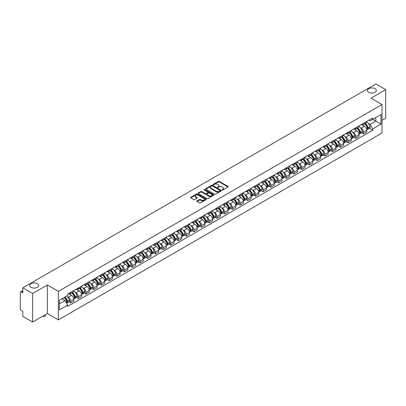 <?xml version="1.0" encoding="UTF-8"?>
<svg xmlns="http://www.w3.org/2000/svg" width="406" height="406" viewBox="0 0 406 406"><rect width="100%" height="100%" fill="white"/><g stroke="black" fill="none" stroke-linecap="round" stroke-linejoin="round"><path stroke-width="0.61" d="M222.183 189.957A0.482 0.279 0 0 0 222.864 189.957L228.015 186.983A0.685 0.396 0 0 0 228.218 186.704A0.685 0.396 0 0 0 228.015 186.425L219.286 181.386A0.685 0.396 0 0 0 218.316 181.386L213.165 184.36A0.482 0.279 0 0 0 213.84 184.75L214.51 184.365A2.192 1.269 0 0 1 217.611 184.365L218.342 184.786A2.192 1.269 0 0 1 218.981 185.684A2.192 1.269 0 0 1 218.342 186.577L217.672 186.963A0.482 0.279 0 0 0 218.352 187.354L219.017 186.968A2.192 1.269 0 0 1 222.123 186.968L222.848 187.389A2.192 1.269 0 0 1 223.493 188.288A2.192 1.269 0 0 1 222.848 189.181L222.183 189.566A0.482 0.279 0 0 0 222.183 189.957L222.183 189.566M37.296 283.677A4.471 2.583 0 0 0 32.424 283.119A4.471 2.583 0 0 0 29.663 285.504A4.471 2.583 0 0 0 30.973 287.331A4.471 2.583 0 0 0 35.845 287.89A4.471 2.583 0 0 0 38.606 285.504A4.471 2.583 0 0 0 37.296 283.677M375.027 88.691A4.471 2.583 0 0 0 370.155 88.132A4.471 2.583 0 0 0 367.394 90.518A4.471 2.583 0 0 0 368.704 92.34A4.471 2.583 0 0 0 373.576 92.903A4.471 2.583 0 0 0 376.337 90.518A4.471 2.583 0 0 0 375.027 88.691M197.027 200.924A0.685 0.396 0 0 0 196.824 201.209A0.685 0.396 0 0 0 197.027 201.488L199.478 202.898A0.685 0.396 0 0 0 200.447 202.898L206.167 199.595A0.685 0.396 0 0 0 206.37 199.316A0.685 0.396 0 0 0 206.167 199.036L197.438 193.997A0.685 0.396 0 0 0 196.468 193.997L190.749 197.301A0.685 0.396 0 0 0 190.546 197.58A0.685 0.396 0 0 0 190.749 197.859L193.703 199.569A0.685 0.396 0 0 0 194.677 199.569L197.123 198.153A0.685 0.396 0 0 0 197.326 197.874A0.685 0.396 0 0 0 197.123 197.595L195.656 196.748A1.832 1.061 0 0 1 195.119 195.996A1.832 1.061 0 0 1 196.25 195.022A1.832 1.061 0 0 1 198.25 195.25L204 198.57A1.832 1.061 0 0 1 204.533 199.316A1.832 1.061 0 0 1 203.401 200.295A1.832 1.061 0 0 1 201.401 200.067L200.447 199.513A0.685 0.396 0 0 0 199.478 199.513L197.027 200.924L197.027 201.488M58.393 291.351L47.375 284.992L32.653 293.492L22.817 287.813L375.87 83.986L385.7 89.66L370.977 98.161L381.995 104.52L58.393 291.351L58.393 319.877L381.995 133.046L381.995 104.52M214.556 194.195A0.685 0.396 0 0 0 215.525 194.195L221.25 190.891A0.685 0.396 0 0 0 221.453 190.612A0.685 0.396 0 0 0 221.25 190.328L212.521 185.288A0.685 0.396 0 0 0 211.551 185.288L205.827 188.592A0.685 0.396 0 0 0 205.629 188.871A0.685 0.396 0 0 0 205.827 189.155L214.556 194.195M204.345 190.064A0.482 0.279 0 0 1 204.832 190.13L204.832 189.561L213.708 194.682A0.685 0.396 0 0 1 213.911 194.961A0.685 0.396 0 0 1 213.708 195.245L207.989 198.549A0.685 0.396 0 0 1 207.014 198.549L198.285 193.505L198.285 192.946A0.685 0.396 0 0 0 198.087 193.226A0.685 0.396 0 0 0 198.285 193.505M198.285 192.946L200.737 191.536A0.685 0.396 0 0 1 201.706 191.536L205.248 193.576A0.685 0.396 0 0 0 206.218 193.576L207.842 192.637A0.685 0.396 0 0 0 208.039 192.358A0.685 0.396 0 0 0 207.842 192.079L204.157 189.952A0.482 0.279 0 0 1 204.832 189.561M32.653 293.492L32.653 322.014L22.817 316.34L22.817 311.29L21.29 310.407A1.396 0.807 -120 0 1 20.3 308.697L20.3 292.548A1.396 0.807 -120 0 1 20.589 291.909L22.817 290.625M381.995 120.323L385.7 118.187L385.7 89.66M32.653 322.014L47.375 313.513L58.393 319.877M22.817 287.813L22.817 292.863L21.29 291.98A1.396 0.807 -120 0 0 20.589 291.909M363.466 123.348A3.212 1.857 60 0 1 362.802 124.789L366.065 122.906A3.212 1.857 -120 0 0 366.73 121.465M360.371 127.692L361.193 128.169A3.212 1.857 60 0 1 363.466 132.102L366.73 130.219A3.212 1.857 -120 0 0 364.456 126.286L362.122 124.936M366.73 130.219L366.73 131.96L363.466 133.843L361.7 132.823M362.802 124.789A3.212 1.857 60 0 1 361.218 124.647M363.466 132.102L363.466 133.843M355.763 127.799A3.212 1.857 60 0 1 355.093 129.24L358.356 127.357A3.212 1.857 -120 0 0 359.021 125.916M353.991 137.274L355.763 138.294L359.021 136.411L359.021 134.67A3.212 1.857 -120 0 0 356.747 130.737L354.413 129.387M355.093 129.24A3.212 1.857 60 0 1 353.514 129.093M352.667 132.143L353.489 132.62A3.212 1.857 60 0 1 355.763 136.553L355.763 138.294M348.054 132.244A3.212 1.857 60 0 1 347.389 133.691L350.647 131.808A3.212 1.857 -120 0 0 351.312 130.367M346.288 141.724L348.054 142.745L351.312 140.862L351.312 139.121A3.212 1.857 -120 0 0 349.043 135.183L346.709 133.838M347.389 133.691A3.212 1.857 60 0 1 345.805 133.544M344.958 136.594L345.78 137.066A3.212 1.857 60 0 1 348.054 141.004L348.054 142.745M340.345 136.695A3.212 1.857 60 0 1 339.68 138.141L342.943 136.259A3.212 1.857 -120 0 0 343.608 134.812M338.579 146.17L340.345 147.195L343.608 145.312L343.608 143.572A3.212 1.857 -120 0 0 341.334 139.634L339 138.289M339.68 138.141A3.212 1.857 60 0 1 338.096 137.994M337.249 141.044L338.071 141.516A3.212 1.857 60 0 1 340.345 145.455L340.345 147.195M332.641 141.146A3.212 1.857 60 0 1 331.971 142.587L335.234 140.704A3.212 1.857 -120 0 0 335.899 139.263M330.87 150.621L332.641 151.641L335.899 149.758L335.899 148.023A3.212 1.857 -120 0 0 333.625 144.084L331.291 142.734M331.971 142.587A3.212 1.857 60 0 1 330.393 142.445M329.545 145.49L330.367 145.967A3.212 1.857 60 0 1 332.641 149.905L332.641 151.641M324.932 145.597A3.212 1.857 60 0 1 324.267 147.038L327.525 145.155A3.212 1.857 -120 0 0 328.19 143.714M323.166 155.072L324.932 156.092L328.19 154.209L328.19 152.468A3.212 1.857 -120 0 0 325.922 148.535L323.587 147.185M324.267 147.038A3.212 1.857 60 0 1 322.684 146.896M321.836 149.941L322.658 150.418A3.212 1.857 60 0 1 324.932 154.351L324.932 156.092M317.223 150.047A3.212 1.857 60 0 1 316.558 151.489L319.821 149.606A3.212 1.857 -120 0 0 320.486 148.165M315.457 159.522L317.223 160.543L320.486 158.66L320.486 156.919A3.212 1.857 -120 0 0 318.213 152.986L315.878 151.636M316.558 151.489A3.212 1.857 60 0 1 314.975 151.342M314.127 154.392L314.949 154.869A3.212 1.857 60 0 1 317.223 158.802L317.223 160.543M309.519 154.493A3.212 1.857 60 0 1 308.849 155.94L312.112 154.057A3.212 1.857 -120 0 0 312.777 152.61M307.748 163.973L309.519 164.993L312.777 163.11L312.777 161.37A3.212 1.857 -120 0 0 310.504 157.432L308.169 156.087M308.849 155.94A3.212 1.857 60 0 1 307.271 155.792M306.423 158.842L307.246 159.314A3.212 1.857 60 0 1 309.519 163.253L309.519 164.993M301.81 158.944A3.212 1.857 60 0 1 301.145 160.39L304.404 158.507A3.212 1.857 -120 0 0 305.068 157.061M300.044 168.419L301.81 169.444L305.068 167.561L305.068 165.821A3.212 1.857 -120 0 0 302.8 161.882L300.465 160.537M301.145 160.39A3.212 1.857 60 0 1 299.562 160.243M298.714 163.293L299.537 163.765A3.212 1.857 60 0 1 301.81 167.703L301.81 169.444M294.101 163.395A3.212 1.857 60 0 1 293.436 164.836L296.7 162.953A3.212 1.857 -120 0 0 297.365 161.512M292.335 172.87L294.101 173.89L297.365 172.007L297.365 170.271A3.212 1.857 -120 0 0 295.091 166.333L292.756 164.983M293.436 164.836A3.212 1.857 60 0 1 291.853 164.694M291.011 167.739L291.833 168.216A3.212 1.857 60 0 1 294.101 172.154L294.101 173.89M286.397 167.845A3.212 1.857 60 0 1 285.733 169.287L288.991 167.404A3.212 1.857 -120 0 0 289.656 165.963M284.626 177.32L286.397 178.341L289.656 176.458L289.656 174.717A3.212 1.857 -120 0 0 287.382 170.784L285.048 169.434M285.733 169.287A3.212 1.857 60 0 1 284.149 169.145M283.302 172.19L284.124 172.667A3.212 1.857 60 0 1 286.397 176.6L286.397 178.341M278.689 172.296A3.212 1.857 60 0 1 278.024 173.738L281.282 171.855A3.212 1.857 -120 0 0 281.947 170.413M276.922 181.771L278.689 182.791L281.952 180.909L281.952 179.168A3.212 1.857 -120 0 0 279.678 175.235L277.344 173.885M278.024 173.738A3.212 1.857 60 0 1 276.44 173.59M275.593 176.64L276.415 177.112A3.212 1.857 60 0 1 278.689 181.051L278.689 182.791M270.98 176.742A3.212 1.857 60 0 1 270.315 178.188L273.578 176.305A3.212 1.857 -120 0 0 274.243 174.859M269.214 186.222L270.98 187.242L274.243 185.359L274.243 183.619A3.212 1.857 -120 0 0 271.969 179.68L269.635 178.335M270.315 178.188A3.212 1.857 60 0 1 268.731 178.041M267.889 181.091L268.711 181.563A3.212 1.857 60 0 1 270.98 185.501L270.98 187.242M263.276 181.193A3.212 1.857 60 0 1 262.611 182.634L265.869 180.751A3.212 1.857 -120 0 0 266.534 179.31M261.505 190.668L263.276 191.693L266.534 189.81L266.534 188.069A3.212 1.857 -120 0 0 264.26 184.131L261.931 182.786M262.611 182.634A3.212 1.857 60 0 1 261.028 182.492M260.18 185.537L261.002 186.014A3.212 1.857 60 0 1 263.276 189.952L263.276 191.693M255.567 185.643A3.212 1.857 60 0 1 254.902 187.085L258.16 185.202A3.212 1.857 -120 0 0 258.83 183.761M253.801 195.119L255.567 196.139L258.83 194.256L258.83 192.515A3.212 1.857 -120 0 0 256.556 188.582L254.222 187.232M254.902 187.085A3.212 1.857 60 0 1 253.319 186.943M252.471 189.988L253.293 190.465A3.212 1.857 60 0 1 255.567 194.398L255.567 196.139M247.858 190.094A3.212 1.857 60 0 1 247.193 191.536L250.456 189.653A3.212 1.857 -120 0 0 251.121 188.211M246.092 199.569L247.858 200.589L251.121 198.707L251.121 196.966A3.212 1.857 -120 0 0 248.848 193.033L246.513 191.683M247.193 191.536A3.212 1.857 60 0 1 245.61 191.388M244.767 194.438L245.589 194.916A3.212 1.857 60 0 1 247.858 198.849L247.858 200.589M240.154 194.545A3.212 1.857 60 0 1 239.489 195.986L242.747 194.104A3.212 1.857 -120 0 0 243.412 192.662M238.383 204.02L240.154 205.04L243.412 203.157L243.412 201.417A3.212 1.857 -120 0 0 241.139 197.478L238.809 196.134M239.489 195.986A3.212 1.857 60 0 1 237.906 195.839M237.058 198.889L237.88 199.361A3.212 1.857 60 0 1 240.154 203.299L240.154 205.04M232.445 198.991A3.212 1.857 60 0 1 231.78 200.437L235.038 198.554A3.212 1.857 -120 0 0 235.708 197.108M230.679 208.471L232.445 209.491L235.708 207.608L235.708 205.867A3.212 1.857 -120 0 0 233.435 201.929L231.1 200.584M231.78 200.437A3.212 1.857 60 0 1 230.197 200.29M229.349 203.34L230.172 203.812A3.212 1.857 60 0 1 232.445 207.75L232.445 209.491M224.736 203.442A3.212 1.857 60 0 1 224.071 204.883L227.335 203A3.212 1.857 -120 0 0 227.999 201.559M222.97 212.917L224.736 213.937L227.999 212.059L227.999 210.318A3.212 1.857 -120 0 0 225.726 206.38L223.391 205.035M224.071 204.883A3.212 1.857 60 0 1 222.488 204.741M221.646 207.786L222.468 208.263A3.212 1.857 60 0 1 224.736 212.201L224.736 213.937M217.032 207.892A3.212 1.857 60 0 1 216.368 209.334L219.626 207.451A3.212 1.857 -120 0 0 220.291 206.009M215.261 217.367L217.032 218.387L220.291 216.505L220.291 214.764A3.212 1.857 -120 0 0 218.017 210.831L215.687 209.481M216.368 209.334A3.212 1.857 60 0 1 214.784 209.191M213.937 212.236L214.759 212.714A3.212 1.857 60 0 1 217.032 216.647L217.032 218.387M209.323 212.343A3.212 1.857 60 0 1 208.659 213.784L211.917 211.902A3.212 1.857 -120 0 0 212.587 210.46M207.557 221.818L209.323 222.838L212.587 220.955L212.587 219.215A3.212 1.857 -120 0 0 210.313 215.281L207.979 213.932M208.659 213.784A3.212 1.857 60 0 1 207.075 213.637M206.228 216.687L207.05 217.164A3.212 1.857 60 0 1 209.323 221.097L209.323 222.838M201.615 216.789A3.212 1.857 60 0 1 200.95 218.235L204.213 216.352A3.212 1.857 -120 0 0 204.878 214.911M199.848 226.269L201.615 227.289L204.878 225.406L204.878 223.665A3.212 1.857 -120 0 0 202.604 219.727L200.27 218.382M200.95 218.235A3.212 1.857 60 0 1 199.366 218.088M198.524 221.138L199.346 221.61A3.212 1.857 60 0 1 201.615 225.548L201.615 227.289M193.911 221.24A3.212 1.857 60 0 1 193.246 222.686L196.504 220.803A3.212 1.857 -120 0 0 197.169 219.357M192.139 230.715L193.911 231.74L197.169 229.857L197.169 228.116A3.212 1.857 -120 0 0 194.895 224.178L192.566 222.833M193.246 222.686A3.212 1.857 60 0 1 191.662 222.539M190.815 225.589L191.637 226.061A3.212 1.857 60 0 1 193.911 229.999L193.911 231.74M186.202 225.69A3.212 1.857 60 0 1 185.537 227.132L188.795 225.249A3.212 1.857 -120 0 0 189.465 223.807M184.436 235.165L186.202 236.185L189.465 234.303L189.465 232.567A3.212 1.857 -120 0 0 187.191 228.629L184.857 227.279M185.537 227.132A3.212 1.857 60 0 1 183.954 226.99M183.106 230.035L183.928 230.512A3.212 1.857 60 0 1 186.202 234.45L186.202 236.185M178.493 230.141A3.212 1.857 60 0 1 177.828 231.582L181.091 229.7A3.212 1.857 -120 0 0 181.756 228.258M176.727 239.616L178.493 240.636L181.756 238.753L181.756 237.013A3.212 1.857 -120 0 0 179.482 233.08L177.148 231.73M177.828 231.582A3.212 1.857 60 0 1 176.25 231.44M175.402 234.485L176.224 234.962A3.212 1.857 60 0 1 178.493 238.895L178.493 240.636M170.789 234.592A3.212 1.857 60 0 1 170.124 236.033L173.382 234.15A3.212 1.857 -120 0 0 174.047 232.709M169.018 244.067L170.789 245.087L174.047 243.204L174.047 241.463A3.212 1.857 -120 0 0 171.774 237.53L169.444 236.18M170.124 236.033A3.212 1.857 60 0 1 168.541 235.886M167.693 238.936L168.515 239.413A3.212 1.857 60 0 1 170.789 243.346L170.789 245.087M163.08 239.038A3.212 1.857 60 0 1 162.415 240.484L165.673 238.601A3.212 1.857 -120 0 0 166.343 237.155M161.314 248.518L163.08 249.538L166.343 247.655L166.343 245.914A3.212 1.857 -120 0 0 164.07 241.976L161.735 240.631M162.415 240.484A3.212 1.857 60 0 1 160.832 240.337M159.984 243.387L160.806 243.859A3.212 1.857 60 0 1 163.08 247.797L163.08 249.538M155.371 243.488A3.212 1.857 60 0 1 154.706 244.935L157.97 243.052A3.212 1.857 -120 0 0 158.634 241.606M153.605 252.963L155.371 253.989L158.634 252.106L158.634 250.365A3.212 1.857 -120 0 0 156.361 246.427L154.026 245.082M154.706 244.935A3.212 1.857 60 0 1 153.128 244.788M152.28 247.838L153.103 248.31A3.212 1.857 60 0 1 155.371 252.248L155.371 253.989M147.667 247.939A3.212 1.857 60 0 1 147.002 249.38L150.261 247.498A3.212 1.857 -120 0 0 150.925 246.056M145.896 257.414L147.667 258.434L150.925 256.551L150.925 254.816A3.212 1.857 -120 0 0 148.657 250.878L146.322 249.528M147.002 249.38A3.212 1.857 60 0 1 145.419 249.238M144.572 252.283L145.394 252.76A3.212 1.857 60 0 1 147.667 256.699L147.667 258.434M139.958 252.39A3.212 1.857 60 0 1 139.294 253.831L142.552 251.948A3.212 1.857 -120 0 0 143.222 250.507M138.192 261.865L139.958 262.885L143.222 261.002L143.222 259.261A3.212 1.857 -120 0 0 140.948 255.328L138.613 253.978M139.294 253.831A3.212 1.857 60 0 1 137.71 253.689M136.863 256.734L137.685 257.211A3.212 1.857 60 0 1 139.958 261.144L139.958 262.885M132.249 256.841A3.212 1.857 60 0 1 131.585 258.282L134.848 256.399A3.212 1.857 -120 0 0 135.513 254.958M130.483 266.316L132.249 267.336L135.513 265.453L135.513 263.712A3.212 1.857 -120 0 0 133.239 259.779L130.905 258.429M131.585 258.282A3.212 1.857 60 0 1 130.006 258.135M129.159 261.185L129.981 261.657A3.212 1.857 60 0 1 132.249 265.595L132.249 267.336M124.546 261.286A3.212 1.857 60 0 1 123.881 262.733L127.139 260.85A3.212 1.857 -120 0 0 127.804 259.404M122.774 270.766L124.546 271.787L127.804 269.904L127.804 268.163A3.212 1.857 -120 0 0 125.535 264.225L123.201 262.88M123.881 262.733A3.212 1.857 60 0 1 122.297 262.586M121.45 265.636L122.272 266.108A3.212 1.857 60 0 1 124.546 270.046L124.546 271.787M116.837 265.737A3.212 1.857 60 0 1 116.172 267.178L119.435 265.301A3.212 1.857 -120 0 0 120.1 263.854M115.071 275.212L116.837 276.237L120.1 274.354L120.1 272.614A3.212 1.857 -120 0 0 117.826 268.676L115.492 267.331M116.172 267.178A3.212 1.857 60 0 1 114.588 267.036M113.741 270.086L114.563 270.558A3.212 1.857 60 0 1 116.837 274.497L116.837 276.237M109.128 270.188A3.212 1.857 60 0 1 108.463 271.629L111.726 269.746A3.212 1.857 -120 0 0 112.391 268.305M107.362 279.663L109.133 280.683L112.391 278.8L112.391 277.065A3.212 1.857 -120 0 0 110.117 273.126L107.783 271.776M108.463 271.629A3.212 1.857 60 0 1 106.885 271.487M106.037 274.532L106.859 275.009A3.212 1.857 60 0 1 109.133 278.942L109.133 280.683M101.424 274.639A3.212 1.857 60 0 1 100.759 276.08L104.017 274.197A3.212 1.857 -120 0 0 104.682 272.756M99.653 284.114L101.424 285.134L104.682 283.251L104.682 281.51A3.212 1.857 -120 0 0 102.413 277.577L100.079 276.227M100.759 276.08A3.212 1.857 60 0 1 99.176 275.933M98.328 278.983L99.15 279.46A3.212 1.857 60 0 1 101.424 283.393L101.424 285.134M93.715 279.089A3.212 1.857 60 0 1 93.05 280.531L96.313 278.648A3.212 1.857 -120 0 0 96.978 277.207M91.949 288.565L93.715 289.585L96.978 287.702L96.978 285.961A3.212 1.857 -120 0 0 94.705 282.023L92.37 280.678M93.05 280.531A3.212 1.857 60 0 1 91.467 280.384M90.619 283.434L91.441 283.906A3.212 1.857 60 0 1 93.715 287.844L93.715 289.585M86.011 283.535A3.212 1.857 60 0 1 85.341 284.982L88.604 283.099A3.212 1.857 -120 0 0 89.269 281.652M84.24 293.015L86.011 294.035L89.269 292.153L89.269 290.412A3.212 1.857 -120 0 0 86.996 286.474L84.661 285.129M85.341 284.982A3.212 1.857 60 0 1 83.763 284.834M82.915 287.884L83.737 288.356A3.212 1.857 60 0 1 86.011 292.295L86.011 294.035M78.302 287.986A3.212 1.857 60 0 1 77.637 289.427L80.895 287.544A3.212 1.857 -120 0 0 81.56 286.103M76.531 297.461L78.302 298.481L81.56 296.603L81.56 294.863A3.212 1.857 -120 0 0 79.292 290.924L76.957 289.579M77.637 289.427A3.212 1.857 60 0 1 76.054 289.285M75.206 292.33L76.029 292.807A3.212 1.857 60 0 1 78.302 296.745L78.302 298.481M70.593 292.437A3.212 1.857 60 0 1 69.928 293.878L73.192 291.995A3.212 1.857 -120 0 0 73.856 290.554M68.827 301.912L70.593 302.932L73.856 301.049L73.856 299.308A3.212 1.857 -120 0 0 71.583 295.375L69.248 294.025M69.928 293.878A3.212 1.857 60 0 1 68.345 293.736M67.497 296.781L68.32 297.258A3.212 1.857 60 0 1 70.593 301.191L70.593 302.932M368.927 120.196L370.089 120.866L381.006 114.563L375.768 117.588L375.768 121.125L370.089 124.403L368.08 123.241M59.377 303.789L65.061 300.511L67.68 305.043L59.377 309.834L59.377 300.252L67.68 295.461L67.68 294.117L372.708 118.014L372.708 119.354L381.006 124.145L372.708 128.941L370.089 124.403M381.006 114.563L381.006 124.145M67.68 305.043L67.68 306.383L372.708 130.28L372.708 128.941M47.375 284.992L47.375 313.513M65.061 300.511L61.996 298.74M369.404 128.372L372.708 130.28M222.376 190.028L222.848 189.754A2.192 1.269 0 0 0 223.493 188.856L223.493 188.288M218.981 185.684L218.981 186.252A2.192 1.269 0 0 1 218.342 187.146L217.865 187.425M228.005 186.988L219.286 181.954A0.685 0.396 0 0 0 218.316 181.954L213.353 184.816M221.25 190.328L221.25 190.891L212.521 185.862A0.685 0.396 0 0 0 211.551 185.862L205.837 189.16M220.037 190.805A0.482 0.279 0 0 0 220.037 190.414L212.374 185.989A0.482 0.279 0 0 0 211.699 185.989L210.993 186.395A2.192 1.269 0 0 0 210.349 187.293A2.192 1.269 0 0 0 210.993 188.186L216.231 191.211A2.192 1.269 0 0 0 219.336 191.211L220.037 190.805L220.037 191.378A0.482 0.279 0 0 0 220.179 191.18L220.179 190.612M210.349 187.293L210.349 187.861A2.192 1.269 0 0 0 210.993 188.76L210.993 188.186M220.037 191.378L219.336 191.784A2.192 1.269 0 0 1 216.231 191.784L210.993 188.76M198.295 193.515L200.737 192.104L200.737 191.536M208.039 192.358L208.039 192.931A0.685 0.396 0 0 1 207.842 193.21L206.218 194.149A0.685 0.396 0 0 1 205.248 194.149L201.706 192.104A0.685 0.396 0 0 0 200.737 192.104M204.832 190.13L213.698 195.25M208.917 195.697A1.832 1.061 0 0 0 210.917 195.925A1.832 1.061 0 0 0 212.054 194.951A1.832 1.061 0 0 0 211.516 194.2L209.491 193.033A0.685 0.396 0 0 0 208.522 193.033L206.898 193.972A0.685 0.396 0 0 0 206.695 194.251A0.685 0.396 0 0 0 206.898 194.53L208.917 195.697L208.917 196.271A1.832 1.061 0 0 0 210.917 196.499A1.832 1.061 0 0 0 212.054 195.519L212.054 194.951M206.695 194.251L206.695 194.819A0.685 0.396 0 0 0 206.898 195.098L206.898 194.53M208.917 196.271L206.898 195.098M204.533 199.316L204.533 199.889A1.832 1.061 0 0 1 203.401 200.863A1.832 1.061 0 0 1 201.401 200.635L200.447 200.082A0.685 0.396 0 0 0 199.478 200.082L197.037 201.493M195.119 195.996L195.119 196.57A1.832 1.061 0 0 0 195.656 197.316L195.656 196.748M197.123 197.595L197.123 198.153L195.656 197.316M206.157 199.6L197.438 194.565A0.685 0.396 0 0 0 196.468 194.565L190.754 197.864M364.679 123.703A4.4 2.543 60 0 1 364.705 123.718A4.4 2.543 60 0 1 367.597 127.667L367.623 127.758A0.858 0.492 60 0 1 367.491 128.433A0.858 0.492 60 0 1 367.471 128.443M364.486 123.815A5.308 3.065 60 0 1 367.405 128.2L367.43 128.291A1.766 1.02 60 0 1 367.156 129.676L366.714 129.93M367.455 129.286A1.766 1.02 -120 0 0 367.943 129.22A1.766 1.02 -120 0 0 368.222 127.834L368.196 127.743A5.308 3.065 -120 0 0 365.278 123.358M366.664 122.028A5.308 3.065 60 0 1 369.998 126.702L370.028 126.794A1.766 1.02 60 0 1 369.749 128.179L367.943 129.22M362.675 124.85A5.308 3.065 60 0 1 363.786 125.901M366.369 125.906L367.044 126.296M356.975 128.154A4.4 2.543 60 0 1 356.996 128.169A4.4 2.543 60 0 1 359.894 132.117L359.919 132.209A0.858 0.492 60 0 1 359.782 132.879A0.858 0.492 60 0 1 359.762 132.889M356.783 128.266A5.308 3.065 60 0 1 359.701 132.645L359.726 132.737A1.766 1.02 60 0 1 359.447 134.122L359.005 134.376M359.746 133.736A1.766 1.02 -120 0 0 360.239 133.665A1.766 1.02 -120 0 0 360.518 132.285L360.487 132.194A5.308 3.065 -120 0 0 357.569 127.809M358.955 126.479A5.308 3.065 60 0 1 362.294 131.148L362.319 131.239A1.766 1.02 60 0 1 362.04 132.625L360.239 133.665M354.971 129.301A5.308 3.065 60 0 1 356.077 130.346M358.66 130.356L359.335 130.747M349.267 132.605A4.4 2.543 60 0 1 349.287 132.62A4.4 2.543 60 0 1 352.185 136.568L352.21 136.66A0.858 0.492 60 0 1 352.073 137.329A0.858 0.492 60 0 1 352.058 137.34M349.074 132.716A5.308 3.065 60 0 1 351.992 137.096L352.017 137.187A1.766 1.02 60 0 1 351.738 138.573L351.302 138.827M352.043 138.182A1.766 1.02 -120 0 0 352.53 138.116A1.766 1.02 -120 0 0 352.809 136.731L352.784 136.639A5.308 3.065 -120 0 0 349.865 132.26M351.246 130.93A5.308 3.065 60 0 1 354.585 135.599L354.611 135.69A1.766 1.02 60 0 1 354.331 137.076L352.53 138.116M347.262 133.752A5.308 3.065 60 0 1 348.373 134.797M350.951 134.807L351.632 135.198M341.558 137.055A4.4 2.543 60 0 1 341.583 137.066A4.4 2.543 60 0 1 344.476 141.019L344.501 141.11A0.858 0.492 60 0 1 344.369 141.78A0.858 0.492 60 0 1 344.349 141.79M341.365 137.167A5.308 3.065 60 0 1 344.283 141.547L344.308 141.638A1.766 1.02 60 0 1 344.034 143.024L343.593 143.277M344.334 142.633A1.766 1.02 -120 0 0 344.821 142.567A1.766 1.02 -120 0 0 345.1 141.181L345.075 141.09A5.308 3.065 -120 0 0 342.156 136.71M343.542 135.376A5.308 3.065 60 0 1 346.876 140.05L346.907 140.141A1.766 1.02 60 0 1 346.628 141.527L344.821 142.567M339.553 138.202A5.308 3.065 60 0 1 340.664 139.248M343.248 139.253L343.923 139.644M333.854 141.506A4.4 2.543 60 0 1 333.874 141.516A4.4 2.543 60 0 1 336.772 145.465L336.797 145.556A0.858 0.492 60 0 1 336.66 146.231A0.858 0.492 60 0 1 336.64 146.241M333.661 141.618A5.308 3.065 60 0 1 336.579 145.998L336.604 146.089A1.766 1.02 60 0 1 336.325 147.474L335.884 147.728M336.625 147.084A1.766 1.02 -120 0 0 337.117 147.018A1.766 1.02 -120 0 0 337.396 145.632L337.366 145.541A5.308 3.065 -120 0 0 334.448 141.161M335.833 139.826A5.308 3.065 60 0 1 339.172 144.5L339.198 144.592A1.766 1.02 60 0 1 338.919 145.977L337.117 147.018M331.849 142.653A5.308 3.065 60 0 1 332.956 143.699M335.539 143.704L336.214 144.094M326.145 145.952A4.4 2.543 60 0 1 326.165 145.967A4.4 2.543 60 0 1 329.063 149.915L329.088 150.007A0.858 0.492 60 0 1 328.956 150.682A0.858 0.492 60 0 1 328.936 150.692M325.952 146.064A5.308 3.065 60 0 1 328.87 150.448L328.896 150.54A1.766 1.02 60 0 1 328.616 151.925L328.18 152.174M328.921 151.534A1.766 1.02 -120 0 0 329.408 151.468A1.766 1.02 -120 0 0 329.687 150.083L329.662 149.992A5.308 3.065 -120 0 0 326.744 145.607M328.124 144.277A5.308 3.065 60 0 1 331.463 148.951L331.489 149.043A1.766 1.02 60 0 1 331.21 150.423L329.408 151.468M324.14 147.099A5.308 3.065 60 0 1 325.252 148.149M327.83 148.154L328.51 148.545M318.436 150.403A4.4 2.543 60 0 1 318.461 150.418A4.4 2.543 60 0 1 321.354 154.366L321.379 154.458A0.858 0.492 60 0 1 321.247 155.128A0.858 0.492 60 0 1 321.227 155.138M318.243 150.514A5.308 3.065 60 0 1 321.161 154.894L321.187 154.985A1.766 1.02 60 0 1 320.913 156.371L320.471 156.625M321.212 155.98A1.766 1.02 -120 0 0 321.699 155.914A1.766 1.02 -120 0 0 321.978 154.529L321.953 154.437A5.308 3.065 -120 0 0 319.035 150.058M320.42 148.728A5.308 3.065 60 0 1 323.755 153.397L323.785 153.488A1.766 1.02 60 0 1 323.506 154.874L321.699 155.914M316.431 151.55A5.308 3.065 60 0 1 317.543 152.595M320.126 152.605L320.801 152.996M310.732 154.853A4.4 2.543 60 0 1 310.752 154.869A4.4 2.543 60 0 1 313.65 158.817L313.676 158.908A0.858 0.492 60 0 1 313.539 159.578A0.858 0.492 60 0 1 313.518 159.588M310.539 154.965A5.308 3.065 60 0 1 313.457 159.345L313.483 159.436A1.766 1.02 60 0 1 313.204 160.822L312.762 161.075M313.503 160.431A1.766 1.02 -120 0 0 313.995 160.365A1.766 1.02 -120 0 0 314.274 158.979L314.244 158.888A5.308 3.065 -120 0 0 311.326 154.508M312.711 153.179A5.308 3.065 60 0 1 316.051 157.848L316.076 157.939A1.766 1.02 60 0 1 315.797 159.325L313.995 160.365M308.727 156A5.308 3.065 60 0 1 309.834 157.046M312.417 157.056L313.092 157.447M303.023 159.304A4.4 2.543 60 0 1 303.043 159.314A4.4 2.543 60 0 1 305.941 163.268L305.967 163.359A0.858 0.492 60 0 1 305.835 164.029A0.858 0.492 60 0 1 305.814 164.039M302.83 159.416A5.308 3.065 60 0 1 305.748 163.796L305.774 163.887A1.766 1.02 60 0 1 305.495 165.272L305.058 165.526M305.799 164.882A1.766 1.02 -120 0 0 306.286 164.816A1.766 1.02 -120 0 0 306.566 163.43L306.54 163.339A5.308 3.065 -120 0 0 303.622 158.959M305.002 157.624A5.308 3.065 60 0 1 308.342 162.298L308.367 162.39A1.766 1.02 60 0 1 308.088 163.775L306.286 164.816M301.019 160.451A5.308 3.065 60 0 1 302.13 161.497M304.708 161.502L305.388 161.892M295.314 163.755A4.4 2.543 60 0 1 295.34 163.765A4.4 2.543 60 0 1 298.232 167.714L298.263 167.805A0.858 0.492 60 0 1 298.126 168.48A0.858 0.492 60 0 1 298.105 168.49M295.121 163.862A5.308 3.065 60 0 1 298.04 168.246L298.07 168.338A1.766 1.02 60 0 1 297.791 169.723L297.349 169.977M298.09 169.332A1.766 1.02 -120 0 0 298.577 169.266A1.766 1.02 -120 0 0 298.857 167.881L298.831 167.79A5.308 3.065 -120 0 0 295.913 163.41M297.299 162.075A5.308 3.065 60 0 1 300.633 166.749L300.663 166.841A1.766 1.02 60 0 1 300.384 168.226L298.577 169.266M293.315 164.897A5.308 3.065 60 0 1 294.421 165.947M297.004 165.952L297.679 166.343M287.61 168.201A4.4 2.543 60 0 1 287.631 168.216A4.4 2.543 60 0 1 290.529 172.164L290.554 172.256A0.858 0.492 60 0 1 290.417 172.931A0.858 0.492 60 0 1 290.397 172.941M287.418 168.312A5.308 3.065 60 0 1 290.336 172.697L290.361 172.789A1.766 1.02 60 0 1 290.082 174.174L289.645 174.423M290.381 173.783A1.766 1.02 -120 0 0 290.874 173.717A1.766 1.02 -120 0 0 291.153 172.332L291.122 172.24A5.308 3.065 -120 0 0 288.204 167.856M289.59 166.526A5.308 3.065 60 0 1 292.929 171.2L292.954 171.286A1.766 1.02 60 0 1 292.675 172.672L290.874 173.717M285.606 169.348A5.308 3.065 60 0 1 286.712 170.398M289.295 170.403L289.97 170.794M279.901 172.651A4.4 2.543 60 0 1 279.922 172.667A4.4 2.543 60 0 1 282.82 176.615L282.845 176.706A0.858 0.492 60 0 1 282.713 177.376A0.858 0.492 60 0 1 282.693 177.386M279.709 172.763A5.308 3.065 60 0 1 282.627 177.143L282.652 177.234A1.766 1.02 60 0 1 282.373 178.62L281.937 178.873M282.677 178.229A1.766 1.02 -120 0 0 283.165 178.163A1.766 1.02 -120 0 0 283.444 176.777L283.418 176.686A5.308 3.065 -120 0 0 280.5 172.306M281.881 170.977A5.308 3.065 60 0 1 285.22 175.646L285.245 175.737A1.766 1.02 60 0 1 284.966 177.123L283.165 178.163M277.897 173.798A5.308 3.065 60 0 1 279.008 174.844M281.586 174.854L282.266 175.245M272.193 177.102A4.4 2.543 60 0 1 272.218 177.112A4.4 2.543 60 0 1 275.111 181.066L275.141 181.157A0.858 0.492 60 0 1 275.004 181.827A0.858 0.492 60 0 1 274.984 181.837M272 177.214A5.308 3.065 60 0 1 274.918 181.594L274.948 181.685A1.766 1.02 60 0 1 274.669 183.07L274.228 183.324M274.969 182.68A1.766 1.02 -120 0 0 275.456 182.614A1.766 1.02 -120 0 0 275.735 181.228L275.71 181.137A5.308 3.065 -120 0 0 272.791 176.757M274.177 175.428A5.308 3.065 60 0 1 277.516 180.097L277.542 180.188A1.766 1.02 60 0 1 277.262 181.573L275.456 182.614M270.193 178.249A5.308 3.065 60 0 1 271.299 179.295M273.883 179.305L274.557 179.696M264.489 181.553A4.4 2.543 60 0 1 264.509 181.563A4.4 2.543 60 0 1 267.407 185.517L267.432 185.608A0.858 0.492 60 0 1 267.295 186.278A0.858 0.492 60 0 1 267.275 186.288M264.296 181.665A5.308 3.065 60 0 1 267.214 186.044L267.239 186.136A1.766 1.02 60 0 1 266.96 187.521L266.524 187.775M267.26 187.13A1.766 1.02 -120 0 0 267.752 187.064A1.766 1.02 -120 0 0 268.031 185.679L268.006 185.588A5.308 3.065 -120 0 0 265.088 181.208M266.468 179.873A5.308 3.065 60 0 1 269.807 184.547L269.833 184.639A1.766 1.02 60 0 1 269.554 186.024L267.752 187.064M262.484 182.7A5.308 3.065 60 0 1 263.59 183.745M266.174 183.751L266.854 184.141M256.78 186.004A4.4 2.543 60 0 1 256.8 186.014A4.4 2.543 60 0 1 259.698 189.962L259.723 190.054A0.858 0.492 60 0 1 259.591 190.729A0.858 0.492 60 0 1 259.571 190.739M256.587 186.11A5.308 3.065 60 0 1 259.505 190.495L259.53 190.587A1.766 1.02 60 0 1 259.251 191.972L258.815 192.226M259.556 191.581A1.766 1.02 -120 0 0 260.043 191.515A1.766 1.02 -120 0 0 260.322 190.13L260.297 190.038A5.308 3.065 -120 0 0 257.379 185.659M258.759 184.324A5.308 3.065 60 0 1 262.098 188.998L262.124 189.089A1.766 1.02 60 0 1 261.845 190.475L260.043 191.515M254.775 187.146A5.308 3.065 60 0 1 255.887 188.196M258.465 188.201L259.145 188.592M249.071 190.45A4.4 2.543 60 0 1 249.096 190.465A4.4 2.543 60 0 1 251.989 194.413L252.019 194.504A0.858 0.492 60 0 1 251.882 195.179A0.858 0.492 60 0 1 251.862 195.19M248.878 190.561A5.308 3.065 60 0 1 251.796 194.946L251.827 195.037A1.766 1.02 60 0 1 251.547 196.418L251.106 196.671M251.847 196.032A1.766 1.02 -120 0 0 252.334 195.966A1.766 1.02 -120 0 0 252.613 194.581L252.588 194.489A5.308 3.065 -120 0 0 249.67 190.104M251.055 188.775A5.308 3.065 60 0 1 254.395 193.444L254.42 193.535A1.766 1.02 60 0 1 254.141 194.921L252.334 195.966M247.071 191.596A5.308 3.065 60 0 1 248.178 192.642M250.761 192.652L251.436 193.043M241.367 194.9A4.4 2.543 60 0 1 241.387 194.916A4.4 2.543 60 0 1 244.285 198.864L244.31 198.955A0.858 0.492 60 0 1 244.173 199.625A0.858 0.492 60 0 1 244.153 199.635M241.174 195.012A5.308 3.065 60 0 1 244.092 199.392L244.118 199.483A1.766 1.02 60 0 1 243.839 200.868L243.402 201.122M244.138 200.478A1.766 1.02 -120 0 0 244.63 200.412A1.766 1.02 -120 0 0 244.909 199.026L244.884 198.935A5.308 3.065 -120 0 0 241.966 194.555M243.346 193.226A5.308 3.065 60 0 1 246.686 197.895L246.711 197.986A1.766 1.02 60 0 1 246.432 199.371L244.63 200.412M239.362 196.047A5.308 3.065 60 0 1 240.469 197.093M243.052 197.103L243.732 197.494M233.658 199.351A4.4 2.543 60 0 1 233.678 199.361A4.4 2.543 60 0 1 236.576 203.315L236.602 203.406A0.858 0.492 60 0 1 236.47 204.076A0.858 0.492 60 0 1 236.449 204.086M233.465 199.463A5.308 3.065 60 0 1 236.383 203.842L236.409 203.934A1.766 1.02 60 0 1 236.13 205.319L235.693 205.573M236.434 204.928A1.766 1.02 -120 0 0 236.921 204.863A1.766 1.02 -120 0 0 237.2 203.477L237.175 203.386A5.308 3.065 -120 0 0 234.257 199.006M235.637 197.676A5.308 3.065 60 0 1 238.977 202.345L239.002 202.437A1.766 1.02 60 0 1 238.723 203.822L236.921 204.863M231.653 200.498A5.308 3.065 60 0 1 232.765 201.543M235.343 201.549L236.023 201.939M225.949 203.802A4.4 2.543 60 0 1 225.975 203.812A4.4 2.543 60 0 1 228.867 207.765L228.898 207.852A0.858 0.492 60 0 1 228.761 208.527A0.858 0.492 60 0 1 228.74 208.537M225.756 203.913A5.308 3.065 60 0 1 228.674 208.293L228.705 208.385A1.766 1.02 60 0 1 228.426 209.77L227.984 210.024M228.725 209.379A1.766 1.02 -120 0 0 229.212 209.313A1.766 1.02 -120 0 0 229.491 207.928L229.466 207.836A5.308 3.065 -120 0 0 226.548 203.457M227.933 202.122A5.308 3.065 60 0 1 231.273 206.796L231.298 206.887A1.766 1.02 60 0 1 231.019 208.273L229.212 209.313M223.95 204.949A5.308 3.065 60 0 1 225.056 205.994M227.639 205.999L228.314 206.39M218.245 208.248A4.4 2.543 60 0 1 218.266 208.263A4.4 2.543 60 0 1 221.163 212.211L221.189 212.302A0.858 0.492 60 0 1 221.052 212.977A0.858 0.492 60 0 1 221.031 212.988M218.052 208.359A5.308 3.065 60 0 1 220.971 212.744L220.996 212.835A1.766 1.02 60 0 1 220.717 214.221L220.28 214.475M221.016 213.83A1.766 1.02 -120 0 0 221.509 213.764A1.766 1.02 -120 0 0 221.788 212.379L221.762 212.287A5.308 3.065 -120 0 0 218.844 207.902M220.225 206.573A5.308 3.065 60 0 1 223.564 211.247L223.589 211.338A1.766 1.02 60 0 1 223.31 212.724L221.509 213.764M216.241 209.394A5.308 3.065 60 0 1 217.347 210.445M219.93 210.45L220.61 210.841M210.536 212.698A4.4 2.543 60 0 1 210.557 212.714A4.4 2.543 60 0 1 213.454 216.662L213.48 216.753A0.858 0.492 60 0 1 213.348 217.423A0.858 0.492 60 0 1 213.328 217.433M210.344 212.81A5.308 3.065 60 0 1 213.262 217.19L213.287 217.281A1.766 1.02 60 0 1 213.008 218.667L212.571 218.92M213.312 218.281A1.766 1.02 -120 0 0 213.8 218.21A1.766 1.02 -120 0 0 214.079 216.829L214.053 216.738A5.308 3.065 -120 0 0 211.135 212.353M212.516 211.024A5.308 3.065 60 0 1 215.855 215.693L215.88 215.784A1.766 1.02 60 0 1 215.601 217.169L213.8 218.21M208.532 213.845A5.308 3.065 60 0 1 209.643 214.891M212.221 214.901L212.901 215.292M202.827 217.149A4.4 2.543 60 0 1 202.853 217.164A4.4 2.543 60 0 1 205.746 221.113L205.776 221.204A0.858 0.492 60 0 1 205.639 221.874A0.858 0.492 60 0 1 205.619 221.884M202.635 217.261A5.308 3.065 60 0 1 205.553 221.64L205.583 221.732A1.766 1.02 60 0 1 205.304 223.117L204.863 223.371M205.603 222.727A1.766 1.02 -120 0 0 206.091 222.661A1.766 1.02 -120 0 0 206.37 221.275L206.344 221.184A5.308 3.065 -120 0 0 203.426 216.804M204.812 215.474A5.308 3.065 60 0 1 208.151 220.143L208.176 220.235A1.766 1.02 60 0 1 207.897 221.62L206.091 222.661M200.828 218.296A5.308 3.065 60 0 1 201.934 219.341M204.517 219.352L205.192 219.742M195.124 221.6A4.4 2.543 60 0 1 195.144 221.61A4.4 2.543 60 0 1 198.042 225.563L198.067 225.655A0.858 0.492 60 0 1 197.93 226.325A0.858 0.492 60 0 1 197.91 226.335M194.931 221.712A5.308 3.065 60 0 1 197.849 226.091L197.874 226.183A1.766 1.02 60 0 1 197.595 227.568L197.159 227.822M197.895 227.177A1.766 1.02 -120 0 0 198.387 227.111A1.766 1.02 -120 0 0 198.666 225.726L198.641 225.635A5.308 3.065 -120 0 0 195.722 221.255M197.103 219.92A5.308 3.065 60 0 1 200.442 224.594L200.468 224.685A1.766 1.02 60 0 1 200.188 226.071L198.387 227.111M193.119 222.747A5.308 3.065 60 0 1 194.225 223.792M196.808 223.797L197.489 224.188M187.415 226.051A4.4 2.543 60 0 1 187.435 226.061A4.4 2.543 60 0 1 190.333 230.009L190.358 230.1A0.858 0.492 60 0 1 190.226 230.775A0.858 0.492 60 0 1 190.206 230.786M187.222 226.162A5.308 3.065 60 0 1 190.14 230.542L190.165 230.633A1.766 1.02 60 0 1 189.886 232.019L189.45 232.273M190.191 231.628A1.766 1.02 -120 0 0 190.678 231.562A1.766 1.02 -120 0 0 190.957 230.177L190.932 230.085A5.308 3.065 -120 0 0 188.014 225.706M189.394 224.371A5.308 3.065 60 0 1 192.733 229.045L192.759 229.136A1.766 1.02 60 0 1 192.48 230.522L190.678 231.562M185.41 227.198A5.308 3.065 60 0 1 186.521 228.243M189.105 228.248L189.78 228.639M179.706 230.496A4.4 2.543 60 0 1 179.731 230.512A4.4 2.543 60 0 1 182.629 234.46L182.654 234.551A0.858 0.492 60 0 1 182.517 235.226A0.858 0.492 60 0 1 182.497 235.236M179.518 230.608A5.308 3.065 60 0 1 182.436 234.993L182.461 235.084A1.766 1.02 60 0 1 182.182 236.47L181.741 236.718M182.482 236.079A1.766 1.02 -120 0 0 182.969 236.013A1.766 1.02 -120 0 0 183.248 234.627L183.223 234.536A5.308 3.065 -120 0 0 180.305 230.151M181.69 228.822A5.308 3.065 60 0 1 185.029 233.496L185.055 233.587A1.766 1.02 60 0 1 184.776 234.967L182.969 236.013M177.706 231.643A5.308 3.065 60 0 1 178.813 232.694M181.396 232.699L182.071 233.09M172.002 234.947A4.4 2.543 60 0 1 172.022 234.962A4.4 2.543 60 0 1 174.92 238.911L174.945 239.002A0.858 0.492 60 0 1 174.808 239.672A0.858 0.492 60 0 1 174.793 239.682M171.809 235.059A5.308 3.065 60 0 1 174.727 239.438L174.753 239.53A1.766 1.02 60 0 1 174.473 240.915L174.037 241.169M174.778 240.525A1.766 1.02 -120 0 0 175.265 240.459A1.766 1.02 -120 0 0 175.544 239.073L175.519 238.982A5.308 3.065 -120 0 0 172.601 234.602M173.981 233.272A5.308 3.065 60 0 1 177.32 237.941L177.346 238.033A1.766 1.02 60 0 1 177.067 239.418L175.265 240.459M169.997 236.094A5.308 3.065 60 0 1 171.104 237.14M173.687 237.15L174.367 237.54M164.293 239.398A4.4 2.543 60 0 1 164.318 239.413A4.4 2.543 60 0 1 167.211 243.361L167.236 243.453A0.858 0.492 60 0 1 167.105 244.123A0.858 0.492 60 0 1 167.084 244.133M164.1 239.51A5.308 3.065 60 0 1 167.018 243.889L167.044 243.981A1.766 1.02 60 0 1 166.764 245.366L166.328 245.62M167.069 244.975A1.766 1.02 -120 0 0 167.556 244.909A1.766 1.02 -120 0 0 167.835 243.524L167.81 243.433A5.308 3.065 -120 0 0 164.892 239.053M166.272 237.723A5.308 3.065 60 0 1 169.612 242.392L169.637 242.483A1.766 1.02 60 0 1 169.358 243.869L167.556 244.909M162.288 240.545A5.308 3.065 60 0 1 163.4 241.59M165.983 241.6L166.658 241.991M156.584 243.849A4.4 2.543 60 0 1 156.609 243.859A4.4 2.543 60 0 1 159.507 247.812L159.533 247.904A0.858 0.492 60 0 1 159.396 248.573A0.858 0.492 60 0 1 159.375 248.584M156.396 243.96A5.308 3.065 60 0 1 159.314 248.34L159.34 248.431A1.766 1.02 60 0 1 159.061 249.817L158.619 250.071M159.36 249.426A1.766 1.02 -120 0 0 159.852 249.36A1.766 1.02 -120 0 0 160.126 247.975L160.101 247.883A5.308 3.065 -120 0 0 157.183 243.504M158.568 242.169A5.308 3.065 60 0 1 161.908 246.843L161.933 246.934A1.766 1.02 60 0 1 161.654 248.32L159.852 249.36M154.584 244.996A5.308 3.065 60 0 1 155.691 246.041M158.274 246.046L158.949 246.437M148.88 248.299A4.4 2.543 60 0 1 148.9 248.31A4.4 2.543 60 0 1 151.798 252.258L151.824 252.349A0.858 0.492 60 0 1 151.687 253.024A0.858 0.492 60 0 1 151.671 253.034M148.687 248.406A5.308 3.065 60 0 1 151.605 252.791L151.631 252.882A1.766 1.02 60 0 1 151.352 254.268L150.915 254.521M151.656 253.877A1.766 1.02 -120 0 0 152.143 253.811A1.766 1.02 -120 0 0 152.423 252.425L152.397 252.334A5.308 3.065 -120 0 0 149.479 247.954M150.859 246.62A5.308 3.065 60 0 1 154.199 251.294L154.224 251.385A1.766 1.02 60 0 1 153.945 252.771L152.143 253.811M146.876 249.441A5.308 3.065 60 0 1 147.987 250.492M150.565 250.497L151.245 250.888M141.171 252.745A4.4 2.543 60 0 1 141.197 252.76A4.4 2.543 60 0 1 144.089 256.709L144.115 256.8A0.858 0.492 60 0 1 143.983 257.475A0.858 0.492 60 0 1 143.963 257.485M140.978 252.857A5.308 3.065 60 0 1 143.897 257.242L143.922 257.333A1.766 1.02 60 0 1 143.643 258.718L143.206 258.967M143.947 258.328A1.766 1.02 -120 0 0 144.434 258.262A1.766 1.02 -120 0 0 144.714 256.876L144.688 256.785A5.308 3.065 -120 0 0 141.77 252.4M143.156 251.07A5.308 3.065 60 0 1 146.49 255.744L146.515 255.831A1.766 1.02 60 0 1 146.241 257.216L144.434 258.262M139.167 253.892A5.308 3.065 60 0 1 140.278 254.943M142.861 254.948L143.536 255.338M133.462 257.196A4.4 2.543 60 0 1 133.488 257.211A4.4 2.543 60 0 1 136.386 261.159L136.411 261.251A0.858 0.492 60 0 1 136.274 261.921A0.858 0.492 60 0 1 136.254 261.931M133.275 257.308A5.308 3.065 60 0 1 136.193 261.687L136.218 261.779A1.766 1.02 60 0 1 135.939 263.164L135.497 263.418M136.238 262.773A1.766 1.02 -120 0 0 136.731 262.707A1.766 1.02 -120 0 0 137.005 261.322L136.979 261.231A5.308 3.065 -120 0 0 134.061 256.851M135.447 255.521A5.308 3.065 60 0 1 138.786 260.19L138.811 260.282A1.766 1.02 60 0 1 138.532 261.667L136.731 262.707M131.463 258.343A5.308 3.065 60 0 1 132.569 259.388M135.152 259.398L135.827 259.789M125.758 261.647A4.4 2.543 60 0 1 125.779 261.657A4.4 2.543 60 0 1 128.677 265.61L128.702 265.702A0.858 0.492 60 0 1 128.565 266.372A0.858 0.492 60 0 1 128.55 266.382M125.566 261.758A5.308 3.065 60 0 1 128.484 266.138L128.509 266.229A1.766 1.02 60 0 1 128.23 267.615L127.794 267.869M128.535 267.224A1.766 1.02 -120 0 0 129.022 267.158A1.766 1.02 -120 0 0 129.301 265.773L129.275 265.681A5.308 3.065 -120 0 0 126.357 261.302M127.738 259.972A5.308 3.065 60 0 1 131.077 264.641L131.102 264.732A1.766 1.02 60 0 1 130.823 266.118L129.022 267.158M123.754 262.794A5.308 3.065 60 0 1 124.865 263.839M127.443 263.849L128.123 264.24M118.05 266.097A4.4 2.543 60 0 1 118.075 266.108A4.4 2.543 60 0 1 120.968 270.061L120.993 270.152A0.858 0.492 60 0 1 120.861 270.822A0.858 0.492 60 0 1 120.841 270.832M117.857 266.209A5.308 3.065 60 0 1 120.775 270.589L120.8 270.68A1.766 1.02 60 0 1 120.521 272.066L120.085 272.319M120.826 271.675A1.766 1.02 -120 0 0 121.313 271.609A1.766 1.02 -120 0 0 121.592 270.223L121.567 270.132A5.308 3.065 -120 0 0 118.648 265.752M120.034 264.418A5.308 3.065 60 0 1 123.368 269.092L123.394 269.183A1.766 1.02 60 0 1 123.119 270.569L121.313 271.609M116.045 267.244A5.308 3.065 60 0 1 117.156 268.29M119.74 268.295L120.415 268.686M110.346 270.548A4.4 2.543 60 0 1 110.366 270.558A4.4 2.543 60 0 1 113.264 274.507L113.289 274.598A0.858 0.492 60 0 1 113.152 275.273A0.858 0.492 60 0 1 113.132 275.283M110.153 270.655A5.308 3.065 60 0 1 113.071 275.04L113.096 275.131A1.766 1.02 60 0 1 112.817 276.516L112.376 276.77M113.117 276.126A1.766 1.02 -120 0 0 113.609 276.06A1.766 1.02 -120 0 0 113.883 274.674L113.858 274.583A5.308 3.065 -120 0 0 110.939 270.203M112.325 268.868A5.308 3.065 60 0 1 115.664 273.542L115.69 273.634A1.766 1.02 60 0 1 115.411 275.019L113.609 276.06M108.341 271.69A5.308 3.065 60 0 1 109.447 272.741M112.031 272.746L112.706 273.137M102.637 274.994A4.4 2.543 60 0 1 102.657 275.009A4.4 2.543 60 0 1 105.555 278.958L105.58 279.049A0.858 0.492 60 0 1 105.443 279.724A0.858 0.492 60 0 1 105.428 279.734M102.444 275.106A5.308 3.065 60 0 1 105.362 279.49L105.387 279.582A1.766 1.02 60 0 1 105.108 280.962L104.672 281.216M105.413 280.576A1.766 1.02 -120 0 0 105.9 280.51A1.766 1.02 -120 0 0 106.179 279.125L106.154 279.034A5.308 3.065 -120 0 0 103.236 274.649M104.616 273.319A5.308 3.065 60 0 1 107.955 277.988L107.981 278.08A1.766 1.02 60 0 1 107.702 279.465L105.9 280.51M100.632 276.141A5.308 3.065 60 0 1 101.744 277.186M104.322 277.197L105.002 277.587M94.928 279.445A4.4 2.543 60 0 1 94.953 279.46A4.4 2.543 60 0 1 97.846 283.408L97.871 283.5A0.858 0.492 60 0 1 97.739 284.17A0.858 0.492 60 0 1 97.719 284.18M94.735 279.556A5.308 3.065 60 0 1 97.653 283.936L97.679 284.027A1.766 1.02 60 0 1 97.399 285.413L96.963 285.667M97.704 285.022A1.766 1.02 -120 0 0 98.191 284.956A1.766 1.02 -120 0 0 98.47 283.571L98.445 283.479A5.308 3.065 -120 0 0 95.527 279.1M96.912 277.77A5.308 3.065 60 0 1 100.246 282.439L100.272 282.53A1.766 1.02 60 0 1 99.998 283.916L98.191 284.956M92.923 280.592A5.308 3.065 60 0 1 94.035 281.637M96.618 281.647L97.293 282.038M87.224 283.895A4.4 2.543 60 0 1 87.244 283.906A4.4 2.543 60 0 1 90.142 287.859L90.168 287.95A0.858 0.492 60 0 1 90.03 288.62A0.858 0.492 60 0 1 90.01 288.63M87.031 284.007A5.308 3.065 60 0 1 89.949 288.387L89.975 288.478A1.766 1.02 60 0 1 89.696 289.864L89.254 290.117M89.995 289.473A1.766 1.02 -120 0 0 90.487 289.407A1.766 1.02 -120 0 0 90.761 288.021L90.736 287.93A5.308 3.065 -120 0 0 87.818 283.55M89.203 282.221A5.308 3.065 60 0 1 92.543 286.89L92.568 286.981A1.766 1.02 60 0 1 92.289 288.367L90.487 289.407M85.219 285.042A5.308 3.065 60 0 1 86.326 286.088M88.909 286.093L89.584 286.489M79.515 288.346A4.4 2.543 60 0 1 79.535 288.356A4.4 2.543 60 0 1 82.433 292.31L82.459 292.396A0.858 0.492 60 0 1 82.322 293.071A0.858 0.492 60 0 1 82.306 293.081M79.322 288.458A5.308 3.065 60 0 1 82.24 292.838L82.266 292.929A1.766 1.02 60 0 1 81.987 294.314L81.55 294.568M82.291 293.924A1.766 1.02 -120 0 0 82.778 293.858A1.766 1.02 -120 0 0 83.057 292.472L83.032 292.381A5.308 3.065 -120 0 0 80.114 288.001M81.494 286.666A5.308 3.065 60 0 1 84.834 291.341L84.859 291.432A1.766 1.02 60 0 1 84.58 292.817L82.778 293.858M77.51 289.493A5.308 3.065 60 0 1 78.622 290.539M81.2 290.544L81.88 290.935M71.806 292.792A4.4 2.543 60 0 1 71.832 292.807A4.4 2.543 60 0 1 74.724 296.756L74.75 296.847A0.858 0.492 60 0 1 74.618 297.522A0.858 0.492 60 0 1 74.597 297.532M71.613 292.904A5.308 3.065 60 0 1 74.531 297.288L74.557 297.38A1.766 1.02 60 0 1 74.278 298.765L73.841 299.019M74.582 298.374A1.766 1.02 -120 0 0 75.069 298.308A1.766 1.02 -120 0 0 75.349 296.923L75.323 296.832A5.308 3.065 -120 0 0 72.405 292.447M73.79 291.117A5.308 3.065 60 0 1 77.125 295.791L77.155 295.883A1.766 1.02 60 0 1 76.876 297.268L75.069 298.308M69.802 293.939A5.308 3.065 60 0 1 70.913 294.989M73.496 294.995L74.171 295.385M64.336 297.39A4.4 2.543 60 0 1 67.02 301.206L67.046 301.298A0.858 0.492 60 0 1 66.909 301.968A0.858 0.492 60 0 1 66.888 301.978M43.518 315.741L43.518 315.883A1.573 0.908 120 0 0 43.848 316.604A1.573 0.908 120 0 0 45.056 316.183A1.573 0.908 120 0 0 45.746 314.599L45.746 314.457M43.848 316.604L43.203 316.233A1.573 0.908 -60 0 1 43.006 316.035M64.112 297.517A5.308 3.065 60 0 1 66.828 301.734L66.853 301.825A1.766 1.02 60 0 1 66.609 303.191M66.873 302.825A1.766 1.02 -120 0 0 67.366 302.754A1.766 1.02 -120 0 0 67.645 301.374L67.614 301.282A5.308 3.065 -120 0 0 64.904 297.06M66.706 296.02A5.308 3.065 60 0 1 69.421 300.237L69.446 300.328A1.766 1.02 60 0 1 69.167 301.714L67.366 302.754M62.311 298.557A5.308 3.065 60 0 1 63.204 299.435M65.787 299.445L66.462 299.836M78.302 296.745L81.56 294.863M86.011 292.295L89.269 290.412M93.715 287.844L96.978 285.961M101.424 283.393L104.682 281.51M109.133 278.942L112.391 277.065M116.837 274.497L120.1 272.614M124.546 270.046L127.804 268.163M132.249 265.595L135.513 263.712M139.958 261.144L143.222 259.261M147.667 256.699L150.925 254.816M155.371 252.248L158.634 250.365M163.08 247.797L166.343 245.914M170.789 243.346L174.047 241.463M178.493 238.895L181.756 237.013M186.202 234.45L189.465 232.567M193.911 229.999L197.169 228.116M201.615 225.548L204.878 223.665M209.323 221.097L212.587 219.215M217.032 216.647L220.291 214.764M224.736 212.201L227.999 210.318M232.445 207.75L235.708 205.867M240.154 203.299L243.412 201.417M247.858 198.849L251.121 196.966M255.567 194.398L258.83 192.515M263.276 189.952L266.534 188.069M270.98 185.501L274.243 183.619M278.689 181.051L281.952 179.168M286.397 176.6L289.656 174.717M294.101 172.154L297.365 170.271M301.81 167.703L305.068 165.821M309.519 163.253L312.777 161.37M317.223 158.802L320.486 156.919M324.932 154.351L328.19 152.468M332.641 149.905L335.899 148.023M340.345 145.455L343.608 143.572M348.054 141.004L351.312 139.121M355.763 136.553L359.021 134.67M70.593 301.191L73.856 299.308M68.32 297.258L71.583 295.375M76.029 292.807L79.292 290.924M83.737 288.356L86.996 286.474M91.441 283.906L94.705 282.023M99.15 279.46L102.413 277.577M106.859 275.009L110.117 273.126M114.563 270.558L117.826 268.676M122.272 266.108L125.535 264.225M129.981 261.657L133.239 259.779M137.685 257.211L140.948 255.328M145.394 252.76L148.657 250.878M153.103 248.31L156.361 246.427M160.806 243.859L164.07 241.976M168.515 239.413L171.774 237.53M176.224 234.962L179.482 233.08M183.928 230.512L187.191 228.629M191.637 226.061L194.895 224.178M199.346 221.61L202.604 219.727M207.05 217.164L210.313 215.281M214.759 212.714L218.017 210.831M222.468 208.263L225.726 206.38M230.172 203.812L233.435 201.929M237.88 199.361L241.139 197.478M245.589 194.916L248.848 193.033M253.293 190.465L256.556 188.582M261.002 186.014L264.26 184.131M268.711 181.563L271.969 179.68M276.415 177.112L279.678 175.235M284.124 172.667L287.382 170.784M291.833 168.216L295.091 166.333M299.537 163.765L302.8 161.882M307.246 159.314L310.504 157.432M314.949 154.869L318.213 152.986M322.658 150.418L325.922 148.535M330.367 145.967L333.625 144.084M338.071 141.516L341.334 139.634M345.78 137.066L349.043 135.183M353.489 132.62L356.747 130.737M361.193 128.169L364.456 126.286M22.817 291.097L21.29 291.98M222.848 189.754L222.848 189.181M217.672 187.354L217.672 186.963M218.342 187.146L218.342 186.577M213.165 184.75L213.165 184.36M218.316 181.954L218.316 181.386M219.286 181.954L219.286 181.386M228.015 186.983L228.015 186.425M205.827 189.155L205.827 188.592M211.551 185.862L211.551 185.288M212.521 185.862L212.521 185.288M216.231 191.784L216.231 191.211M219.336 191.784L219.336 191.211M201.706 192.104L201.706 191.536M205.248 194.149L205.248 193.576M206.218 194.149L206.218 193.576M207.842 193.21L207.842 192.637M213.708 195.245L213.708 194.682M199.478 200.082L199.478 199.513M200.447 200.082L200.447 199.513M201.401 200.635L201.401 200.067M190.749 197.859L190.749 197.301M196.468 194.565L196.468 193.997M197.438 194.565L197.438 193.997M206.167 199.595L206.167 199.036M366.466 128.849L367.43 128.291M368.222 127.834L370.028 126.794M368.196 127.743L369.998 126.702M366.435 128.758L367.669 128.037M358.757 133.295L359.726 132.737M360.518 132.285L362.319 131.239M360.487 132.194L362.294 131.148M358.726 133.209L359.96 132.488M351.053 137.746L352.017 137.187M352.809 136.731L354.611 135.69M352.784 136.639L354.585 135.599M351.017 137.659L352.251 136.939M343.344 142.196L344.308 141.638M345.1 141.181L346.907 140.141M345.075 141.09L346.876 140.05M343.314 142.11L344.547 141.389M335.635 146.647L336.604 146.089M337.396 145.632L339.198 144.592M337.366 145.541L339.172 144.5M336.574 145.993L336.838 145.84M335.605 146.556L336.579 145.998M327.931 151.093L328.896 150.54M329.687 150.083L331.489 149.043M329.662 149.992L331.463 148.951M327.896 151.007L329.129 150.286M320.222 155.544L321.187 154.985M321.978 154.529L323.785 153.488M321.953 154.437L323.755 153.397M320.192 155.457L321.425 154.737M312.518 159.994L313.483 159.436M314.274 158.979L316.076 157.939M314.244 158.888L316.051 157.848M313.452 159.34L313.716 159.188M312.483 159.908L313.457 159.345M304.81 164.445L305.774 163.887M306.566 163.43L308.367 162.39M306.54 163.339L308.342 162.298M304.774 164.359L306.007 163.638M297.101 168.896L298.07 168.338M298.857 167.881L300.663 166.841M298.831 167.79L300.633 166.749M297.07 168.805L298.303 168.089M289.397 173.342L290.361 172.789M291.153 172.332L292.954 171.286M291.122 172.24L292.929 171.2M290.331 172.687L290.594 172.535M289.361 173.255L290.336 172.697M281.688 177.792L282.652 177.234M283.444 176.777L285.245 175.737M283.418 176.686L285.22 175.646M281.652 177.706L282.886 176.986M273.979 182.243L274.948 181.685M275.735 181.228L277.542 180.188M275.71 181.137L277.516 180.097M273.948 182.157L275.182 181.436M266.275 186.694L267.239 186.136M268.031 185.679L269.833 184.639M268.006 185.588L269.807 184.547M267.209 186.039L267.473 185.887M266.24 186.608L267.214 186.044M258.566 191.145L259.53 190.587M260.322 190.13L262.124 189.089M260.297 190.038L262.098 188.998M258.531 191.053L259.769 190.338M250.857 195.59L251.827 195.037M252.613 194.581L254.42 193.535M252.588 194.489L254.395 193.444M251.796 194.936L252.06 194.784M250.827 195.504L251.796 194.946M243.153 200.041L244.118 199.483M244.909 199.026L246.711 197.986M244.884 198.935L246.686 197.895M243.118 199.955L244.351 199.234M235.444 204.492L236.409 203.934M237.2 203.477L239.002 202.437M237.175 203.386L238.977 202.345M235.414 204.406L236.647 203.685M227.736 208.943L228.705 208.385M229.491 207.928L231.298 206.887M229.466 207.836L231.273 206.796M228.674 208.288L228.938 208.136M227.705 208.857L228.674 208.293M220.032 213.394L220.996 212.835M221.788 212.379L223.589 211.338M221.762 212.287L223.564 211.247M219.996 213.302L221.229 212.582M212.323 217.839L213.287 217.281M214.079 216.829L215.88 215.784M214.053 216.738L215.855 215.693M212.292 217.753L213.526 217.032M204.614 222.29L205.583 221.732M206.37 221.275L208.176 220.235M206.344 221.184L208.151 220.143M205.553 221.635L205.817 221.483M204.583 222.204L205.553 221.64M196.91 226.741L197.874 226.183M198.666 225.726L200.468 224.685M198.641 225.635L200.442 224.594M196.874 226.655L198.108 225.934M189.201 231.192L190.165 230.633M190.957 230.177L192.759 229.136M190.932 230.085L192.733 229.045M189.171 231.1L190.404 230.385M181.492 235.637L182.461 235.084M183.248 234.627L185.055 233.587M183.223 234.536L185.029 233.496M182.431 234.983L182.695 234.83M181.462 235.551L182.436 234.993M173.788 240.088L174.753 239.53M175.544 239.073L177.346 238.033M175.519 238.982L177.32 237.941M173.753 240.002L174.986 239.281M166.079 244.539L167.044 243.981M167.835 243.524L169.637 242.483M167.81 243.433L169.612 242.392M166.049 244.453L167.282 243.732M158.37 248.99L159.34 248.431M160.126 247.975L161.933 246.934M160.101 247.883L161.908 246.843M158.34 248.903L159.573 248.183M150.667 253.44L151.631 252.882M152.423 252.425L154.224 251.385M152.397 252.334L154.199 251.294M150.631 253.349L151.864 252.633M142.958 257.886L143.922 257.333M144.714 256.876L146.515 255.831M144.688 256.785L146.49 255.744M143.897 257.231L144.16 257.079M142.927 257.8L143.897 257.242M135.249 262.337L136.218 261.779M137.005 261.322L138.811 260.282M136.979 261.231L138.786 260.19M135.218 262.251L136.452 261.53M127.545 266.788L128.509 266.229M129.301 265.773L131.102 264.732M129.275 265.681L131.077 264.641M127.509 266.701L128.743 265.981M119.836 271.238L120.8 270.68M121.592 270.223L123.394 269.183M121.567 270.132L123.368 269.092M120.775 270.584L121.039 270.432M119.806 271.152L120.775 270.589M112.127 275.689L113.096 275.131M113.883 274.674L115.69 273.634M113.858 274.583L115.664 273.542M112.097 275.598L113.33 274.882M104.423 280.135L105.387 279.582M106.179 279.125L107.981 278.08M106.154 279.034L107.955 277.988M104.388 280.049L105.621 279.328M96.714 284.586L97.679 284.027M98.47 283.571L100.272 282.53M98.445 283.479L100.246 282.439M97.653 283.931L97.917 283.779M96.684 284.499L97.653 283.936M89.005 289.036L89.975 288.478M90.761 288.021L92.568 286.981M90.736 287.93L92.543 286.89M88.975 288.95L90.208 288.23M81.301 293.487L82.266 292.929M83.057 292.472L84.859 291.432M83.032 292.381L84.834 291.341M81.266 293.401L82.499 292.68M73.593 297.938L74.557 297.38M75.349 296.923L77.155 295.883M75.323 296.832L77.125 295.791M74.531 297.278L74.795 297.126M73.562 297.847L74.531 297.288M66.082 302.272L66.853 301.825M67.645 301.374L69.446 300.328M67.614 301.282L69.421 300.237M66.823 301.729L67.086 301.577M66.036 302.196L66.828 301.734"/></g></svg>

